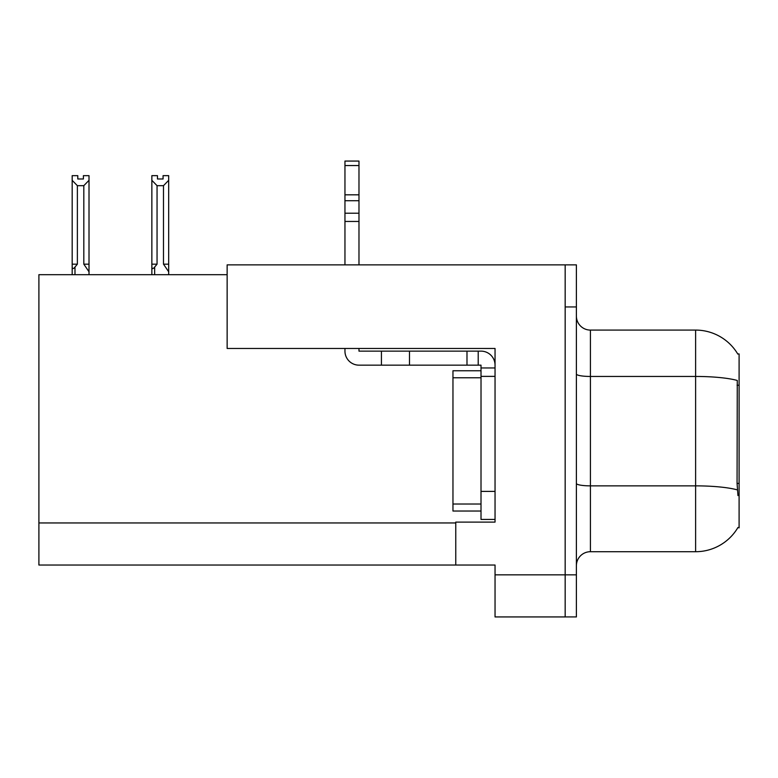 <?xml version="1.0" encoding="UTF-8"?>
<svg xmlns="http://www.w3.org/2000/svg" width="778" height="778" viewBox="0 0 778 778"><rect width="100%" height="100%" fill="white"/><g stroke="black" fill="none" stroke-linecap="round" stroke-linejoin="round"><path stroke-width="1.17" d="M227.137 274.683L38.9 274.683L38.9 565.032L455.762 565.032L455.762 522.106L495.041 522.106L495.041 491.395L481.008 491.395L481.008 519.441L495.041 519.441L495.041 348.466L227.137 348.466L227.137 264.87L565.168 264.87L565.168 616.935L495.041 616.935L495.041 574.854L565.168 574.854L565.168 616.935M455.762 565.032L495.041 565.032L495.041 574.854M737.719 353.932L739.1 353.932L739.1 527.863L737.972 527.445A49.092 49.092 0 0 1 695.62 551.709L590.424 551.709A14.023 14.023 0 0 0 576.391 565.732M565.168 264.87L576.391 264.87L576.391 306.94L565.168 306.94L565.168 574.854L576.391 574.854L576.391 616.935M737.972 495.605L737.067 483.41L737.272 380.461A49.092 8.529 180 0 0 695.62 376.455L695.62 330.086A49.092 49.092 0 0 1 737.826 354.107A49.092 49.092 0 0 0 695.62 330.086L590.424 330.086A14.023 14.023 0 0 1 576.391 316.062A14.023 14.023 0 0 0 590.424 330.086L590.424 551.709M576.391 306.94L576.391 574.854M576.391 616.925L565.168 616.925M157.467 175.663L157.467 178.989L163.069 178.989L157.467 178.989M168.68 274.683L168.68 271.765L163.487 264.16L163.487 185.67L157.049 185.67L157.049 264.16L154.657 267.049C152.896 269.217 151.963 269.081 151.856 266.63L151.856 274.683M168.68 175.663L168.68 180.321L163.487 185.67M163.487 264.16L168.68 264.16L168.68 271.765L168.68 180.321M157.049 264.16L151.856 264.16L151.856 266.63L151.856 175.653L157.467 175.653M157.049 185.67L151.856 180.321M163.069 178.989L163.069 175.653L168.68 175.653M83.402 175.663L89.013 175.663L89.013 180.321L83.82 185.67L77.372 185.67L77.372 264.16L72.179 264.16L72.179 274.683M83.402 178.989L77.79 178.989L83.402 178.989L83.402 175.653M77.372 185.67L72.179 180.321L72.179 175.663L77.79 175.663L77.79 178.989M77.372 264.16L74.989 267.049C73.22 269.217 72.286 269.081 72.179 266.63L72.179 264.16L72.179 266.63M72.179 180.321L72.179 264.16L72.179 180.321M89.013 180.321L89.013 264.16L83.82 264.16L83.82 185.67M89.013 264.16L89.013 271.765L83.82 264.16M89.013 271.765L89.013 274.683M344.955 348.466L344.955 351.131A14.023 14.023 0 0 0 358.979 365.154L381.424 365.154L381.424 351.131L481.008 351.131A14.023 14.023 0 0 1 495.041 365.164M495.041 367.965L481.008 367.965L481.008 365.154L478.207 365.154L478.207 351.131M495.041 376.377L481.008 376.377L481.008 367.965M481.008 491.395L481.018 370.766L452.961 370.766L452.961 511.029L481.008 511.029M481.008 519.441L495.041 519.441M381.424 365.154L466.985 365.154L466.985 351.131M478.207 365.154L466.985 365.154M358.979 348.466L358.979 351.131L381.424 351.131M344.955 264.87L344.955 221.448L358.979 221.448L358.979 264.87M358.979 165.549L344.955 165.549L344.955 161.065L358.979 161.065L358.979 221.448M344.955 221.448L344.955 213.221L358.979 213.221M358.979 200.724L344.955 200.724L344.955 165.549M344.955 200.724L344.955 213.221M358.979 194.821L344.955 194.821M38.9 522.952L455.762 522.952M739.1 385.227L737.067 385.227M739.1 483.41L737.067 483.41M695.62 551.709L695.62 376.455L590.424 376.455A14.023 2.431 0 0 1 576.391 374.014M737.418 489.916A49.092 8.529 180 0 0 695.62 485.861L590.424 485.861A14.023 2.431 -0 0 1 576.391 483.42M154.657 267.049L154.657 274.683M74.989 267.049L74.989 274.683M409.481 365.154L409.481 351.131M452.961 504.018L481.008 504.018M452.961 377.777L481.008 377.777"/></g></svg>
